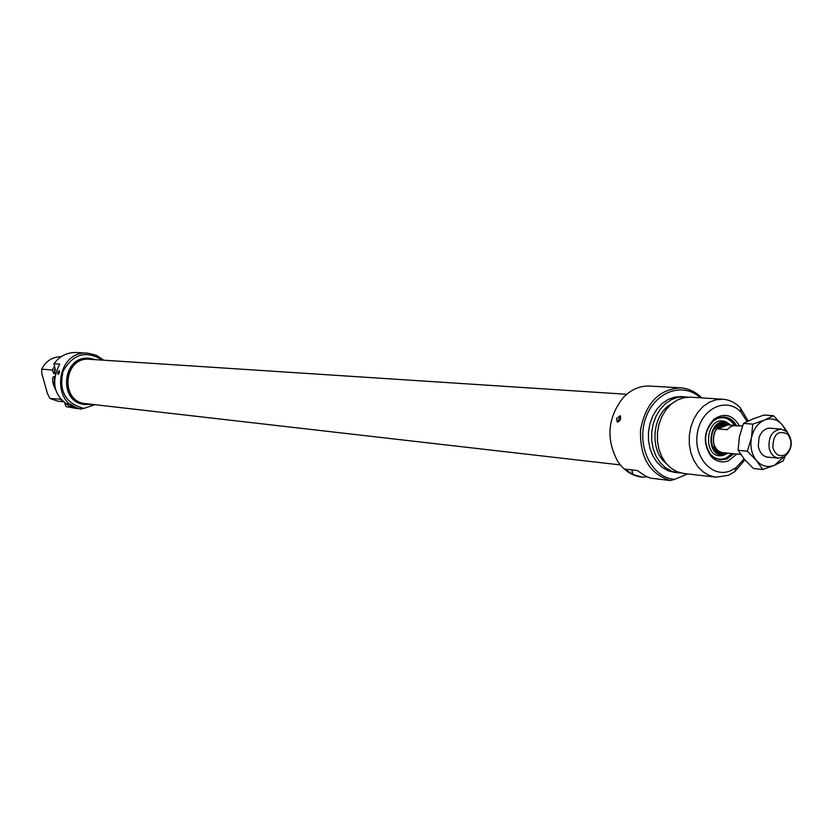 <?xml version="1.0" encoding="UTF-8"?>
<svg xmlns="http://www.w3.org/2000/svg" width="833" height="833" viewBox="0 0 833 833"><rect width="100%" height="100%" fill="white"/><g stroke="black" fill="none" stroke-linecap="round" stroke-linejoin="round"><path stroke-width="1.25" d="M57.821 372.434L59.372 370.55L58.029 374.517L57.821 372.434M55.311 373.694L54.322 370.175L55.457 370.269L53.978 363.719L59.705 364.136C50.23 383.086 54.27 397.487 71.825 407.337L66.046 406.639L77.261 408.597L71.263 406.962L65.443 403.526L70.097 404.067L75.938 407.524L80.249 408.961L83.914 408.389C65.578 403.495 58.633 391.104 63.069 371.216C73.065 353.775 86.195 350.079 102.459 360.116M103.677 360.2L96.295 355.233L87.746 353.171C56.061 349.829 49.709 404.89 81.311 409.086M53.978 363.719C59.778 355.993 67.244 352.255 76.397 352.505L87.746 353.171M60.601 399.226L49.928 398.486L47.491 393.665L41.879 373.788L41.65 369.154L52.312 370.019L53.812 373.611L55.301 373.736M66.046 406.639L64.766 403.37M54.718 376.558C52.489 376.256 52.042 378.932 53.374 384.575L55.811 390.323M54.843 386.481L54.155 384.409L54.426 376.933M78.344 408.43L77.261 408.597M94.868 404.671L83.914 408.389M60.663 399.705L61.309 400.069M62.912 401.756L57.852 401.173L49.928 398.486M41.65 369.154C45.94 360.991 52.448 356.836 61.163 356.701M54.384 366.458L52.312 370.019M95.712 359.679L89.547 358.305C62.579 355.399 58.383 402.693 85.445 404.567L91.703 404.307M89.277 358.294L88.954 358.263C61.996 355.358 57.8 402.631 84.851 404.505L85.122 404.536M54.666 371.403L53.812 373.611M55.04 368.78L54.322 370.175M626.687 394.29L89.516 359.273C63.652 356.472 59.622 401.829 85.58 403.609L620.346 464.918M724.908 452.84L722.992 452.86C718.213 452.1 715.058 448.852 713.517 443.094C712.59 431.848 716.588 425.632 725.512 424.445L727.428 424.809M772.837 447.571C773.128 434.399 778.032 429.89 787.539 434.045C792.714 441.355 792.11 448.164 785.727 454.454C779.626 457.338 775.325 455.037 772.837 447.571M769.161 448.216C770.692 454.1 773.867 457.432 778.678 458.192L784.832 456.567C792.579 448.935 793.308 440.667 787.029 431.796L781.26 429.12C772.274 430.349 768.245 436.721 769.161 448.216M723.575 452.715L723.013 452.683C718.285 451.934 715.172 448.716 713.652 443.031C712.736 431.931 716.692 425.798 725.501 424.622L726.084 424.684M742.495 425.996L733.248 425.673L730 427.1L727.188 429.682L717.911 428.901L721.336 425.955L725.98 424.684L734.789 425.455C732.009 420.582 728.188 417.75 723.377 416.969C728.219 417.77 732.061 420.592 734.904 425.444M725.106 452.84L740.704 454.433M717.911 428.901L727.834 424.892L720.264 423.966M647.189 476.82L642.41 477.153L632.903 474.508L624.76 469.052L637.245 470.52L645.429 476.018L650.396 478.121L670.315 480.537L674.553 479.36C651.906 477.819 636.339 446.332 645.304 419.332C653.718 392.104 682.675 381.15 700.376 397.81M701.719 397.893C695.638 391.76 688.61 388.417 680.623 387.866L649.74 386.064C639.879 385.679 631.05 389.511 623.261 397.56C607.684 417.552 605.799 438.762 617.607 461.17C623.355 469.76 630.696 474.966 639.619 476.809L642.41 477.153M687.704 473.915L674.553 479.36M680.821 472.946L674.668 472.415L668.181 470.749L662.183 467.313L656.987 462.284L652.843 455.89L649.948 448.446L648.47 440.313L648.47 431.89L649.948 423.601L652.843 415.854L656.998 409.024L662.204 403.453L668.212 399.413L674.709 397.091L681.394 396.581L687.621 397.164M677.927 472.79L671.429 471.124L665.432 467.688L660.225 462.648L656.071 456.234L653.176 448.768L651.698 440.615L651.698 432.181L653.187 423.872L656.081 416.104L660.236 409.263L665.452 403.682L671.471 399.632L677.979 397.299L684.664 396.8M666.046 463.325C649.032 450.153 652.281 413.928 671.377 403.995M715.88 477.174L683.747 473.467L677.239 471.79L671.231 468.344L666.015 463.283L661.85 456.848L658.955 449.351L657.466 441.167L657.466 432.702L658.955 424.361L661.86 416.562L666.036 409.69L671.263 404.088L677.291 400.017L683.81 397.685L690.515 397.174L722.794 399.246L716.016 399.767L709.404 402.162L703.302 406.327L698.002 412.054L693.774 419.072L690.828 427.037L689.318 435.565L689.308 444.218L690.807 452.579L693.733 460.222L697.939 466.792L703.219 471.957L709.3 475.466L715.88 477.174L728.479 475.299L734.727 471.717L744.889 459.858M748.169 420.977L740.381 407.92C735.341 402.641 729.479 399.757 722.794 399.246M744.067 458.889L736.216 467.552L730.812 470.655C712.361 478.902 692.806 456.869 697.471 432.525C701.49 408.024 726.949 396.518 741.12 412.293L747.055 421.519M739.34 425.736C732.686 414.74 724.283 412.533 714.131 419.134C703.614 430.619 702.521 442.937 710.851 456.088C716.005 461.649 721.919 463.19 728.604 460.722L736.799 454.047M733.863 453.756L727.074 458.91L720.347 459.931L715.151 458.296L710.684 454.631C703 442.5 704.01 431.13 713.704 420.54L718.754 417.708L724.158 417.01C729.302 417.531 733.384 420.363 736.403 425.496M680.623 387.866C659.049 389.198 645.69 403.193 640.535 429.859C639.682 457.067 649.605 473.956 670.315 480.537M616.545 418.582L620.231 415.729C621.272 419.27 620.262 421.311 617.18 421.852L616.545 418.582M618.523 421.935L618.305 420.103L620.7 416.354M719.525 459.826L726.147 458.452L732.29 453.548M727.948 453.131L723.388 455.359C701.074 460.868 705.353 412.72 726.345 422.039L730.468 425.059M727.969 453.121L724.866 454.412C704 459.556 707.998 414.522 727.636 423.237L730.52 425.101M726.084 452.933L721.513 453.61C706.363 452.892 709.143 421.498 724.189 423.445L728.646 424.955M725.626 452.892L721.274 453.579M723.981 423.424L728.198 424.913M724.804 423.737L725.814 424.476M772.472 428.412C766.516 427.267 762.049 430.203 759.102 437.21L758.29 446.311C759.956 453.714 763.819 457.39 769.879 457.327M785.883 430.848L782.458 425.038C777.335 419.249 771.368 417.583 764.548 420.03C757.832 423.081 753.48 429.005 751.46 437.783C749.939 446.696 751.605 454.277 756.468 460.514C761.664 466.261 767.662 467.854 774.44 465.314L783.509 457.317M773.44 415.719L764.1 415.042L752.428 419.114L743.484 423.414L739.402 436.721L738.1 450.289L744.39 459.275L753.428 468.51L762.726 469.5L756.468 460.514L747.347 451.184L751.46 437.783L752.751 424.143L764.548 420.03L773.44 415.719L782.458 425.038L787.622 432.4M784.894 456.526L783.27 460.847L774.44 465.314L762.726 469.5M743.484 423.414L752.751 424.143M738.1 450.289L747.347 451.184M71.263 406.962L70.545 404.411M632.903 474.508L631.841 469.885M732.02 453.516L726.428 457.827C721.305 460.076 716.495 459.472 711.996 456.005M715.287 419.395C722.992 415.834 729.416 417.854 734.56 425.434M725.251 452.85L717.713 452.392M716.245 426.413L718.431 425.059L723.96 424.32M721.409 452.704L714.193 449.268M59.56 371.737L58.893 373.705M84.851 404.505L85.445 404.567M88.954 358.263L89.547 358.305M787.539 434.045L787.029 431.796M785.727 454.454L784.832 456.567M781.26 429.12L768.89 428.12M726.657 424.715L725.501 424.622M778.678 458.192L766.308 456.973M724.158 452.798L723.013 452.683M741.12 412.293L740.381 407.92M736.216 467.552L734.727 471.717M710.684 454.631L710.851 456.088M713.704 420.54L714.131 419.134M617.742 422.06L617.18 421.852M719.535 459.826L726.376 458.348L732.374 453.558M727.636 423.237L726.345 422.039M724.866 454.412L723.388 455.359M729.229 424.112L728.865 423.57M721.836 452.673C719.754 454.277 716.453 451.705 711.934 444.947M713.256 430.265C718.775 424.341 722.482 422.393 724.377 424.424"/></g></svg>
